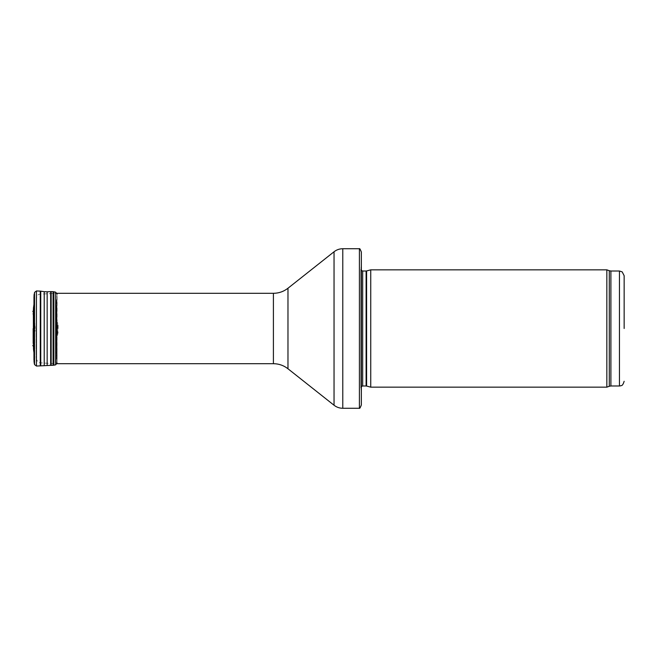 <?xml version="1.0" encoding="UTF-8"?>
<svg xmlns="http://www.w3.org/2000/svg" width="657" height="657" viewBox="0 0 657 657"><rect width="100%" height="100%" fill="white"/><g stroke="black" fill="none" stroke-linecap="round" stroke-linejoin="round"><path stroke-width="0.49" stroke-dasharray="3.29 2.46" d="M606.846 387.162L606.846 269.838M370.737 387.162L370.737 269.838M361.35 391.851L361.35 265.149L360.824 268.877L360.824 388.123L360.808 269.132L360.808 387.868L361.35 391.851M361.35 404.991L361.35 252.009M359.412 408.276L359.412 248.724M56.313 328.5L56.313 363.699L56.313 328.5M36.135 328.5L36.135 358.188L36.135 328.5M35.141 328.5L35.141 326.874L35.141 328.5M58.12 328.5L58.12 324.804L58.12 328.5M55.968 328.5L55.968 312.847L55.968 328.5M33.376 310.391L33.376 346.609M619.461 385.988L619.461 271.012M610.895 385.988L610.895 271.012M609.294 386.267L609.294 270.733M366.598 386.053L366.598 270.947M366.113 385.988L366.113 271.012M362.689 385.988L362.689 271.012M342.782 408.276L342.782 248.724M334.043 405.238L334.043 251.762M287.971 368.766L287.971 288.234M273.411 363.699L273.411 293.301M40.586 328.5L40.586 362.869L40.586 328.5M56.272 328.5L56.247 304.791L56.247 328.5M33.491 349.237L33.491 307.763M33.532 349.713L33.532 307.287M34.049 362.007L34.049 294.993M34.156 362.804L34.156 294.196M33.967 360.093L33.967 296.907M34.55 364.594L34.55 292.406M36.439 366.039L36.439 290.961M40.274 365.875L40.274 291.125M40.759 365.826L40.759 291.174M44.224 365.308L44.224 291.692M47.164 365.185L47.164 291.815M50.671 365.399L50.671 291.601M51.156 365.399L51.156 291.601M53.069 365.317L53.069 291.683M53.866 365.21L53.866 291.79M55.656 364.816L55.656 292.184M57.11 363.009L57.11 293.991L56.215 303.928L56.215 353.072L56.371 301.85L56.371 355.15L56.888 358.615L56.888 298.385L56.937 359.092L56.937 297.908L57.11 363.009L56.978 293.301L40.586 294.131C39.321 295.05 38.303 292.513 36.135 298.812M58.12 332.196L55.968 344.153L56.469 348.432L56.215 303.928L56.215 353.072L56.469 308.568L56.379 346.329L56.379 310.671L55.968 312.847L56.198 340.802L56.198 316.198L56.716 319.097L56.716 337.903L56.716 319.097L57.676 322.464L57.676 334.536L57.676 322.464L57.791 334.068L58.12 324.804M32.924 328.475L32.924 342.675L32.924 328.475M35.084 328.5L35.084 326.406L35.084 328.5M34.837 328.5L34.837 322.94L34.837 328.5M34.328 328.5L34.328 320.049L34.328 328.5M33.359 328.5L33.359 316.682L33.359 328.5M33.252 328.5L33.252 316.206L33.252 328.5M361.35 386.546L360.808 387.868L360.808 269.132L361.35 270.454M36.135 358.188C38.303 364.487 39.321 361.95 40.586 362.869L56.313 363.699M33.959 352.546L33.959 304.454M34.205 328.541L34.205 301.744L34.205 328.541M35.141 326.874L32.85 313.52M35.141 330.126L32.85 343.48"/><path stroke-width="0.99" d="M624.15 328.5L624.15 275.702L624.15 328.5M606.846 328.5L606.846 387.162L370.737 387.162L370.737 269.838L606.846 269.838L606.846 328.5M361.35 265.149L361.35 391.851M359.412 248.724C359.65 248.231 360.299 249.332 361.35 252.009L361.35 404.991C360.299 407.668 359.65 408.769 359.412 408.276L342.782 408.276L342.782 248.724L359.412 248.724L359.412 408.276M34.057 303.821L33.491 307.763L33.491 349.237L33.376 310.391L32.85 311.689M624.15 275.702L622.187 271.891L619.461 271.012L619.461 385.988L620.405 385.889C621.054 385.174 622.343 387.014 624.15 381.298M619.461 271.012L610.895 271.012L610.895 385.988L619.461 385.988M610.895 271.012L609.294 270.733L609.294 386.267L610.895 385.988M366.598 386.053L366.113 385.988L366.113 271.012L366.598 270.947L366.598 386.053L370.737 387.162M366.113 271.012L362.689 271.012L362.689 385.988L361.35 386.546M287.971 288.234L287.971 368.766C283.684 365.44 278.831 363.748 273.411 363.699L273.411 293.301C278.831 293.252 283.684 291.56 287.971 288.234L334.043 251.762L334.043 405.238C336.614 407.233 339.529 408.252 342.782 408.276M33.532 307.287L33.491 349.237M34.55 292.406L34.55 364.594L36.439 366.039L36.439 290.961L34.55 292.406L33.967 296.907L33.967 359.617M34.049 294.993L33.967 360.093M34.156 294.196L34.049 362.007M36.439 290.961L40.274 291.125L40.274 365.875L53.866 365.21L55.656 364.816L57.11 363.009M40.274 291.125L40.759 291.174L40.759 365.826M40.759 291.174L44.224 291.692L44.224 365.308M44.224 291.692L47.164 291.815L47.164 365.185M47.164 291.815L50.671 291.601L50.671 365.399M50.671 291.601L51.156 291.601L51.156 365.399M51.156 291.601L53.069 291.683L53.069 365.317M53.069 291.683L53.866 291.79L53.866 365.21M53.866 291.79L55.656 292.184L55.656 364.816M609.294 270.733L606.846 269.838M609.294 386.267L606.846 387.162M366.598 270.947L370.737 269.838M366.113 385.988L362.689 385.988M362.689 271.012L361.35 270.454M334.043 251.762C336.614 249.767 339.529 248.748 342.782 248.724M287.971 368.766L334.043 405.238M273.411 293.301L56.978 293.301M273.411 363.699L56.313 363.699M33.491 307.763L33.376 310.391M34.057 353.179L33.532 349.713M33.967 296.907L33.959 359.896M34.55 364.594L34.156 362.804M36.439 366.039L40.274 365.875M55.656 292.184L57.11 293.991M33.376 346.609L32.85 345.311"/></g></svg>
